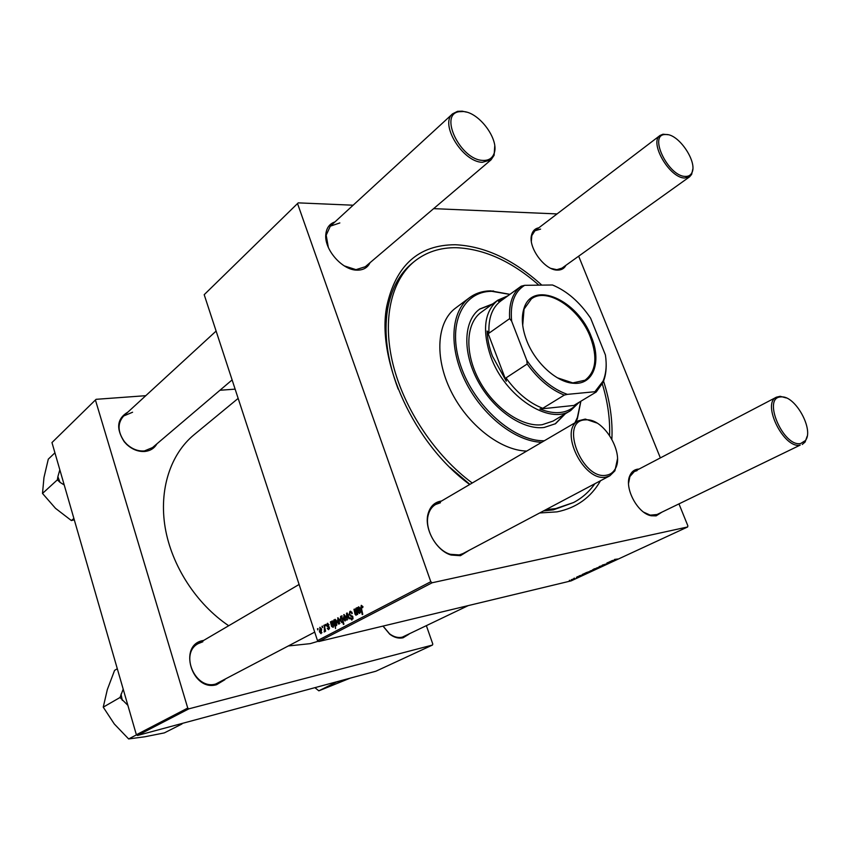 <?xml version="1.0" encoding="UTF-8"?>
<svg xmlns="http://www.w3.org/2000/svg" width="850" height="850" viewBox="0 0 850 850"><rect width="100%" height="100%" fill="white"/><g stroke="black" fill="none" stroke-linecap="round" stroke-linejoin="round"><path stroke-width="1.27" d="M156.91 443.828C154.403 448.226 150.482 450.755 145.137 451.435C138.508 451.945 132.345 449.586 126.639 444.369L124.206 441.713C115.781 428.442 117.024 418.561 127.946 412.069M132.579 412.239L123.686 415.979C117.311 423.194 117.555 431.747 124.419 441.639L126.746 444.168C132.196 449.161 138.083 451.403 144.426 450.925L152.522 447.567L232.114 379.918M408.978 634.196L403.134 637.755C398.692 638.764 394.219 637.574 389.725 634.185L382.989 626.089M383.074 626.067L389.481 633.749C393.784 636.979 398.055 638.116 402.305 637.16L468.265 605.593M224.899 679.692L216.58 684.696C191.951 692.038 177.767 644.821 203.054 640.539L203.671 640.411M202.852 641.771L198.273 643.577C179.297 653.183 195.277 690.391 215.783 683.995L314.712 632.113M370.026 262.703C367.678 267.538 363.577 270.013 357.712 270.151L357.032 270.141C342.157 270.289 323.754 249.082 325.858 234.037C326.602 227.758 329.63 223.72 334.921 221.935M339.841 222.944L330.321 226.164L326.188 235.163L328.344 247.446M344.293 265.891L355.991 269.652L365.288 266.73L491.024 159.864L482.332 162.308C462.697 162.063 439.344 123.856 452.636 113.794L457.534 111.339L462.23 111.169L466.576 112.147M565.93 265.296C564.304 268.43 561.627 270.034 557.887 270.098L557.515 270.098C544.659 270.523 527.446 246.744 531.739 234.451C532.886 230.648 535.256 228.427 538.836 227.789M540.589 229.107L534.926 230.775L531.813 235.609L531.356 241.177M551.066 268.43L556.803 269.684L561.935 268.154L689.594 176.821L684.601 178.032C669.407 177.99 648.858 142.205 660.078 135.447L662.989 134.215L668.196 134.725M661.821 512.21L656.126 515.876L651.217 515.759C637.5 513.528 623.826 487.475 629.956 475.394C631.539 471.856 634.047 469.795 637.468 469.189L639.041 469.051M637.075 470.613L634.344 471.516L629.893 476.542L628.564 483.331M643.769 512.221L650.207 515.132L657.018 514.526L800.211 445.103C783.902 449.214 761.303 403.261 776.475 397.163L780.173 396.302L786.282 397.949M469.115 550.332L460.445 555.688L451.169 555.05C436.316 550.959 423.778 528.456 428.092 513.761C430.121 506.558 434.361 502.35 440.81 501.128L441.49 501.033M440.449 502.754L435.561 504.507C431.97 506.664 429.547 510.106 428.294 514.856C424.171 528.902 436.146 550.386 450.341 554.306L459.202 554.923L463.016 553.562L609.864 475.788L606.05 477.062C583.833 482.428 558.407 430.259 578.404 420.782L585.299 419.082L596.827 422.992M600.514 480.739C590.899 497.526 576.406 507.907 557.058 511.859L539.644 512.975M469.678 484.511C414.141 444.061 376.157 360.538 386.761 306.255C395.76 265.327 418.582 244.821 455.249 244.736C484.734 246.139 513.591 259.601 541.811 285.122M538.868 285.154C511.828 261.396 484.33 248.912 456.376 247.701C440.194 247.456 426.19 252.036 414.354 261.439L412.261 263.16C399.383 273.711 391.138 289.202 387.526 309.623C383.711 333.572 387.26 360.06 398.161 389.077M449.841 467.33L469.891 484.383M543.501 510.935L553.403 509.841L573.591 502.52C582.122 498.004 589.209 491.736 594.862 483.735M288.628 645.936L310.176 643.652L318.346 641.219M325.168 624.654L325.646 624.399L325.922 625.579L325.422 625.844L325.678 624.537M321.916 626.376L322.394 626.121L322.671 627.311L322.182 627.566L322.426 626.259M329.046 624.771L328.631 625.239L327.675 624.091L327.112 625.388L329.418 627.385L328.567 629.691L327.25 628.394L328.727 628.83L328.769 627.321L326.655 625.706L327.239 623.422L329.046 624.771M334.178 619.862L334.358 620.713L335.102 619.299L336.589 621.244L336.451 625.632L335.346 625.069L335.538 628.554L333.678 620.128L334.178 619.862M349.871 611.394L352.304 613.339L351.826 613.711L351.294 612.584L350.158 612.361L349.616 614.242L352.952 617.036L351.847 620.064L350.03 618.131L350.508 617.78L351.698 619.055L352.453 617.355L349.138 614.593L349.871 611.394L350.646 611.224M343.751 614.646L345.727 616.356L345.079 621.031L343.4 619.097L344.207 614.55M355.81 608.356L356.331 608.079L357.723 614.338L357.202 614.614L356.968 613.562L356.044 615.294L355.034 614.178L353.961 609.344L354.471 609.067L356.182 614.401L355.81 608.356L356.362 608.239M362.908 606.602L362.621 607.75L361.558 606.305L361.399 608.207L362.759 614.327L362.238 614.603L360.825 608.271L361.271 605.327L362.908 606.602M204.191 294.684L298.233 202.863L204.191 294.684L317.496 640.613L430.801 581.719L432.193 582.749L318.782 641.527L317.496 640.613M297.649 203.894L430.801 581.719M357.361 607.537L357.659 608.249L358.668 606.783L359.901 608.09L358.36 611.384L359.21 612.754L360.464 610.895L359.678 613.434L358.02 612.478L356.83 607.824L357.361 607.537M341.594 615.921L343.921 624.176L343.411 624.442L342.763 621.467L341.955 622.689L340.436 620.755L340.616 616.314L341.838 617.036L342.072 615.814M346.534 613.296L347.151 612.967L349.605 618.598L349.095 618.864L347.076 614.072L347.438 619.735L346.896 620.022L346.534 613.296L347.225 613.137M337.652 617.886L339.607 619.597L338.98 624.24L337.312 622.317L338.098 617.791M330.937 621.584L331.224 622.285L332.159 620.861L333.349 622.147L331.893 625.345L332.722 626.684L333.901 624.899L333.158 627.353L331.574 626.407L330.427 621.849L330.937 621.584M319.728 627.417L321.619 629.106L321.034 633.664L319.398 631.763L320.142 627.321M323.765 625.398L324.254 625.133L325.592 631.21L325.104 631.465L324.828 630.201L324.381 631.943L324.286 625.271M317.496 628.724L317.762 629.914L318.006 628.607M579.041 575.896L582.633 574.898L579.084 575.992M582.399 574.356L587.148 572.762L582.399 574.356M590.357 571.104L593.47 569.808L590.314 570.977M614.497 559.449L617.737 559.013L614.497 559.449M594.554 568.852L598.219 568.055L593.64 569.606L592.652 569.755L594.501 568.735M600.844 566.557L599.207 566.557L603.659 565.25L600.748 566.302M602.406 565.367L607.601 563.582L602.31 565.112M569.372 580.539L569.883 580.306L569.33 580.412M318.782 641.527L571.168 580.858L687.629 526.968L432.193 582.749M596.711 568.172L599.834 566.854L596.657 568.034M609.918 561.595L614.741 559.98L609.918 561.595M610.098 561.861L606.932 562.976L610.045 561.712M585.799 572.773L590.346 571.264L585.799 572.773M571.636 579.785L574.685 578.521L571.582 579.668M574.016 578.383L574.526 578.149L573.963 578.266M576.491 577.394L578.638 576.842L576.438 577.256M577.416 576.81L577.936 576.566L577.373 576.683M578.669 256.179L660.354 457.906M678.991 503.933L687.862 525.821L687.629 526.968M557.048 213.924L433.627 208.643M353.132 205.211L298.233 202.863M51.967 442.563L96.103 399.319L51.967 442.563L136.372 734.761L187.744 708.061L188.902 708.826L137.488 735.473L136.372 734.761M95.508 400.276L187.744 708.061M188.902 708.826L432.448 645.054L375.859 671.234L137.488 735.473M426.413 625.781L432.788 644.045L432.448 645.054M235.131 389.141L219.948 390.256M145.786 395.686L96.103 399.319M238.159 398.384L193.991 434.807C170.595 454.081 158.78 489.409 165.176 527.616C171.668 565.803 196.403 604.031 228.703 625.738M603.553 381.119C610.024 401.306 612.797 420.633 611.872 439.121M598.91 567.364L596.434 568.044L598.91 567.364M595.627 568.671L593.258 569.5L595.574 568.533M611.766 560.809L613.105 560.384L611.734 560.734M592.556 570.318L590.081 570.987L592.556 570.318M589.549 571.699L587.106 572.337L589.549 571.699M584.194 573.601L585.501 573.176L584.162 573.527M573.793 579.009L571.317 579.679L573.793 579.009M362.993 606.889L362.429 607.017M361.388 608.143L360.825 608.271M360.432 612.457L359.476 612.669M360.474 610.938L359.911 611.065M358.615 612.34L358.02 612.478M358.53 611.161L357.733 611.341M358.041 608.377L357.149 608.579M357.436 607.686L356.83 607.824M358.487 607.686L358.19 610.597L359.38 608.366L358.487 607.686M359.709 610.258L358.19 610.597M359.943 608.239L359.38 608.366M357.521 613.445L356.968 613.562M355.608 614.051L355.034 614.178M354.503 609.227L353.961 609.344M356.851 614.253L356.182 614.401M343.294 621.35L342.763 621.467M340.978 620.638L340.436 620.755M342.369 619.639L341.041 616.983L340.924 620.479L342.104 621.807L342.89 619.523M341.711 616.845L341.084 616.983L341.7 616.834M342.582 618.12L342.029 618.247M343.953 618.97L343.4 619.097M345.164 620.192L345.259 616.707L343.995 615.379L343.899 618.843L345.004 620.245L346.078 619.979L345.121 620.213M345.801 616.59L345.259 616.707M352.293 613.317L351.741 613.445M351.942 612.436L351.294 612.584M350.646 618.184L350.083 618.311M350.582 618.003L350.03 618.131M353.122 618.694L351.996 618.959M353.005 617.238L352.453 617.355M352.75 616.569L352.027 616.739M349.701 614.454L349.138 614.593M337.854 622.189L337.312 622.317M339.054 623.401L339.139 619.947L337.896 618.619L337.801 622.051L338.895 623.454L339.957 623.199L339.012 623.422M339.681 619.82L339.139 619.947M335.92 624.941L335.346 625.069M334.209 620.001L333.678 620.128M336.175 624.92L336.154 621.679L334.974 620.171L335.081 623.73L336.058 624.952L336.972 624.729L336.132 624.941M336.696 621.562L336.154 621.679M336.143 620.181L335.484 620.33M336.611 621.318L336.079 621.446M333.901 624.931L333.37 625.048M332.138 626.269L331.574 626.407M332.074 625.111L331.298 625.292M331.585 622.402L330.735 622.593M331.001 621.722L330.427 621.849M332.01 621.743L331.734 624.569L332.86 622.412L332.01 621.743M333.2 624.229L331.734 624.569M333.391 622.285L332.86 622.412M327.792 628.267L327.25 628.394M329.534 628.649L328.727 628.83M329.343 627.194L328.769 627.321M328.567 626.322L327.239 626.631M327.197 625.579L326.655 625.706M327.792 623.294L327.239 623.422M321.087 632.846L321.172 629.446L319.961 628.139L319.876 631.508L320.949 632.889L321.959 632.644L321.045 632.867M324.636 631.741L324.084 631.879M492.777 303.875L479.772 308.986C463.558 320.524 462.177 352.059 477.881 381.013C493.436 410.019 522.931 430.249 544.159 427.476L555.539 423.693L565.346 413.748M492.022 304.417L479.4 309.262M574.887 422.854L577.394 417.446L580.784 401.285M509.851 294.408L491.746 291.316C462.496 291.252 446.728 324.859 460.668 365.596C474.204 406.342 514.282 441.671 544.351 440.746M541.726 442.276C515.493 441.607 482.099 415.416 465.279 381.172C448.322 346.959 450.872 311.27 469.519 297.67C475.522 293.25 482.556 290.976 490.62 290.838L509.957 294.334M580.89 401.221L577.394 418.646L575.801 422.312M545.912 509.66L555.804 508.576L573.591 502.52M609.599 435.413C610.151 418.944 607.729 401.795 602.321 383.934M579.232 402.22L570.722 410.529L553.053 421.09L542.119 424.724C521.942 427.316 493.988 408.074 479.283 380.577C464.419 353.122 465.757 323.223 481.185 312.29L497.834 300.188L507.939 295.789M414.354 261.439C391.244 280.266 381.958 319.441 392.998 364.278C404.09 409.062 435.274 455.781 472.239 483.013M469.519 297.67L455.632 308.04C436.942 321.683 434.18 357.117 450.872 390.936C467.426 424.788 500.554 450.553 526.734 451.063M555.135 423.927L564.559 414.216M59.84 469.795L57.874 476.701L59.999 482.332L64.218 484.967M54.931 452.827L48.291 459.159L43.966 477.53L42.5 493.446L57.364 479.846L59.999 482.332M57.874 476.701L57.364 479.846M73.886 518.436L71.379 520.551L55.505 508.332L42.5 493.446M74.301 519.871L71.379 520.551M337.376 681.604L318.835 690.827L314.904 687.661M337.748 681.955L341.233 680.563M350.264 678.13L318.835 690.827M123.197 689.169L120.009 697.499L103.243 707.157L107.323 689.594L114.569 670.406L117.3 668.727M120.009 697.499L127.872 705.33M136.51 734.857L128.637 738.947L114.293 723.977L103.243 707.157M178.022 724.551L181.985 723.977L164.337 732.891L144.957 736.759L128.637 738.947M181.985 723.977L182.134 723.446M121.029 694.121L122.315 700.411M685.036 176.396C688.181 176.598 690.423 175.451 691.762 172.933C697.882 163.009 679.851 135.161 666.889 134.502L664.392 134.555C648.709 135.873 668.472 176.184 685.036 176.396M692.782 169.203L691.645 174.388L689.594 176.821M800.721 443.498L805.396 440.566C814.226 430.004 795.526 395.866 781.575 396.897L780.566 396.95C762.046 397.704 783.403 447.525 800.721 443.498M807.181 436.22L805.109 442.021L802.262 444.465M463.526 111.541L459.053 111.711C438.526 114.389 460.519 159.938 482.736 160.395C488.389 160.692 492.139 158.472 493.999 153.701C499.768 140.367 479.729 112.593 463.526 111.541M494.743 146.03L494.116 155.284L491.024 159.864M584.8 419.9C559.119 421.175 582.122 480.59 606.549 475.182C610.226 474.544 613.041 472.558 615.007 469.232C624.899 454.325 604.658 419.071 586.713 419.804L584.8 419.9M617.461 459L614.911 470.815L609.864 475.788M526.586 340.266C521.974 327.919 521.114 317.273 524.014 308.327C532.621 279.608 577.968 300.124 591.345 336.855C601.8 361.675 593.534 385.199 573.516 383.265C556.793 382.521 534.99 362.737 526.586 340.266M557.356 377.793L572.804 382.914L585.013 380.216C595.967 371.79 597.763 357.457 590.41 337.206C579.562 308.369 547.092 286.726 531.335 298.934L524.057 309.113L522.707 325.327M506.164 297.075L498.387 301.283L500.831 300.942C492.214 307.456 488.261 318.208 488.984 333.189L487.156 331.011C487.401 339.044 489.175 347.448 492.479 356.246L506.281 381.204L506.016 377.899C516.832 392.817 529.082 402.953 542.746 408.308L539.909 409.02C554.986 414.917 566.929 413.663 575.769 405.248L574.664 404.961L596.211 392.02L594.894 391.723L603.064 381.108C606.146 373.777 606.921 365.064 605.412 354.971L590.612 318.176C579.721 302.079 567.014 291.019 552.479 284.994L524.641 285.324C514.335 291.752 510.011 303.694 511.647 321.172L526.766 360.294C538.602 377.591 552.139 388.949 567.375 394.368L594.894 391.723M570.722 410.529C549.302 425.404 504.985 396.621 490.854 356.841C481.95 330.406 484.277 311.525 497.834 300.188M487.156 331.011L506.281 381.204M539.909 409.02L575.769 405.248M506.016 377.899L527.159 364.002L526.766 360.294M511.647 321.172L509.639 318.633C508.778 303.482 512.635 292.666 521.199 286.184L524.641 285.324M488.984 333.189L509.639 318.633M567.375 394.368L564.283 395.101C550.534 389.555 538.156 379.196 527.159 364.002M542.746 408.308L564.283 395.101M552.479 284.994L554.901 286.004M606.167 363.609C606.379 370.738 605.338 376.996 603.032 382.415L596.211 392.02M358.02 609.631L357.436 609.758M359.975 609.769L358.764 610.045M355.321 612.999L354.769 613.126M357.011 611.139L356.458 611.267M348.309 615.634L347.756 615.751M352.368 616.006L350.859 616.346M331.564 623.624L331.011 623.751M333.434 623.773L332.276 624.038M329.141 626.801L328.196 627.024M324.817 627.704L324.286 627.831M355.991 269.652L357.032 270.141M326.188 235.163L325.858 234.037M556.442 269.684L557.515 270.098M531.813 235.609L531.739 234.451M650.207 515.132L651.217 515.759M629.893 476.542L629.956 475.394M450.341 554.306L451.169 555.05M428.294 514.856L428.092 513.761M387.526 309.623L386.761 306.255M359.369 612.722L360.421 612.478M356.129 614.423L356.841 614.263M350.561 612.234L351.688 611.979M351.9 619.002L353.122 618.726M328.631 628.872L329.534 628.66M494.094 291.337L493 290.87M577.394 417.446L577.394 418.646M691.762 172.933L691.645 174.388M534.926 230.775L660.078 135.447M664.392 134.555L662.989 134.215M781.575 396.897L780.173 396.302M805.396 440.566L805.109 442.021M776.475 397.163L634.344 471.516M459.053 111.711L457.534 111.339M452.636 113.794L330.321 226.164M216.113 331.075L123.686 415.979M493.999 153.701L494.116 155.284M198.273 643.577L299.104 584.471M435.561 504.507L578.404 420.782M586.713 419.804L585.299 419.082M615.007 469.232L614.911 470.815M524.057 309.113L524.014 308.327M500.831 300.942L521.199 286.184M572.804 382.914L573.516 383.265M603.064 381.108L603.032 382.415"/></g></svg>
